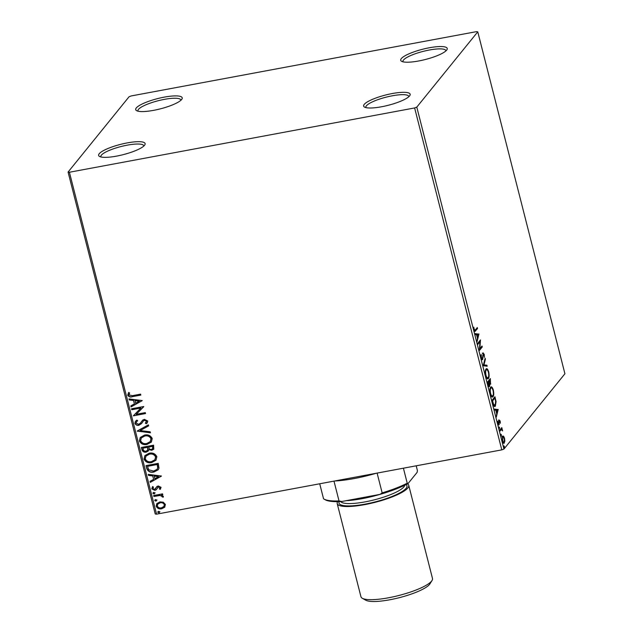 <?xml version="1.0" encoding="UTF-8"?>
<svg xmlns="http://www.w3.org/2000/svg" width="633" height="633" viewBox="0 0 633 633"><rect width="100%" height="100%" fill="white"/><g stroke="black" fill="none" stroke-linecap="round" stroke-linejoin="round"><path stroke-width="0.95" d="M364.228 104.382A23.999 5.301 -14.3 0 0 364.545 107.096A23.999 5.301 -14.3 0 0 387.507 105.474A23.999 5.301 -14.3 0 0 409.559 95.939A23.999 5.301 -14.3 0 0 409.836 95.551A23.999 5.301 -14.3 0 0 391.566 93.676A23.999 5.301 -14.3 0 0 364.228 104.382M365.961 107.618A22.155 4.898 165.7 0 1 365.874 107.373A22.155 4.898 165.7 0 1 366.412 105.798A22.155 4.898 165.7 0 1 389.224 96.422A22.155 4.898 165.7 0 1 408.799 96.438A22.155 4.898 165.7 0 1 408.839 96.691M401.306 58.6A23.999 5.301 -14.3 0 0 401.623 61.314A23.999 5.301 -14.3 0 0 424.585 59.692A23.999 5.301 -14.3 0 0 446.637 50.157A23.999 5.301 -14.3 0 0 446.922 49.77A23.999 5.301 -14.3 0 0 428.652 47.894A23.999 5.301 -14.3 0 0 401.306 58.6M403.047 61.836A22.155 4.898 165.7 0 1 402.952 61.591A22.155 4.898 165.7 0 1 403.498 60.016A22.155 4.898 165.7 0 1 426.302 50.64A22.155 4.898 165.7 0 1 445.885 50.656A22.155 4.898 165.7 0 1 445.917 50.909M136.285 107.958A23.999 5.301 -14.3 0 0 136.601 110.672A23.999 5.301 -14.3 0 0 159.571 109.05A23.999 5.301 -14.3 0 0 181.616 99.516A23.999 5.301 -14.3 0 0 181.9 99.128A23.999 5.301 -14.3 0 0 163.631 97.253A23.999 5.301 -14.3 0 0 136.285 107.958M138.026 111.186A22.155 4.898 165.7 0 1 137.931 110.949A22.155 4.898 165.7 0 1 138.477 109.374A22.155 4.898 165.7 0 1 161.28 99.998A22.155 4.898 165.7 0 1 180.864 100.006A22.155 4.898 165.7 0 1 180.896 100.259M99.207 153.74A23.999 5.301 -14.3 0 0 99.523 156.454A23.999 5.301 -14.3 0 0 122.486 154.832A23.999 5.301 -14.3 0 0 144.538 145.297A23.999 5.301 -14.3 0 0 144.815 144.91A23.999 5.301 -14.3 0 0 126.553 143.034A23.999 5.301 -14.3 0 0 99.207 153.74M100.948 156.968A22.155 4.898 165.7 0 1 100.853 156.731A22.155 4.898 165.7 0 1 101.391 155.156A22.155 4.898 165.7 0 1 124.203 145.78A22.155 4.898 165.7 0 1 143.778 145.788A22.155 4.898 165.7 0 1 143.818 146.041M476.435 31.65L131.213 95.939L129.053 96.778L68.079 172.057L69.408 172.247L414.631 107.95L416.791 107.119L477.765 31.832L476.435 31.65M504.042 442.119L503.631 443.14L504.327 443.013C503.733 443.773 503.085 443.076 502.365 440.908L502.57 436.121L503.551 436.113L504.548 438.218L504.841 441.177L503.947 443.266M502.57 436.121L503.551 436.113L502.855 436.24L503.314 436.881M499.69 430.218L501.795 427.615L502.594 430.946L501.399 429.53L499.928 431.152L499.69 430.218M501.241 428.296L501.486 429.514L499.785 430.598M498.614 424.893L499.065 424.814L497.949 423.58L497.744 421.301L498.812 423.888L499.168 419.956L500.173 421.056L500.339 423.24L499.413 420.882L498.851 424.957M499.928 421.436L498.891 420.977M498.005 424.086L498.812 423.888M495.251 405.009L494.69 406.22L495.386 406.093C494.587 407.256 493.724 406.283 492.79 403.15L492.063 400.309L494.951 396.749L496.058 401.639L495.386 406.093L494.816 406.489M490.243 384.112L490.765 384.017L489.855 383.63L489.61 386.462C489.135 387.04 488.613 386.415 488.059 384.595L487.434 382.15L490.322 378.589L490.512 384.184M483.248 365.716L485.131 358.238L485.392 359.259L483.96 364.932L486.904 365.201L487.165 366.222L483.248 365.716M477.82 344.423L477.583 343.482L480.463 339.921L479.869 348.68L482.022 346.029L482.259 346.963L479.379 350.524L479.964 341.773L477.82 344.423M475.391 329.92L477.314 327.554L477.551 328.495L474.972 331.439L474.022 329.912L473.769 327.198L474.315 329.54L475.391 329.92L474.188 330.505M416.791 107.119L503.947 449.042L564.921 373.755L477.765 31.832M478.944 333.971L477.1 341.606L477.448 338.188L476.57 334.754L475.328 334.643L475.066 333.623L478.991 334.129M483.019 353.032L484.245 354.377L484.356 357.344L483.944 354.733L483.272 353.95L482.639 359.679L481.199 358.056L481.127 354.535L481.476 357.629L482.401 358.729L483.256 352.866M481.499 358.966L482.401 358.729M485.994 369.118C486.801 368.034 487.703 368.944 488.7 371.864C489.349 375.314 489.246 377.529 488.399 378.494C487.592 379.571 486.69 378.629 485.693 375.685C485.06 372.275 485.163 370.083 485.994 369.118L486.54 368.746M488.233 377.458L487.703 378.621L488.399 378.494L487.853 378.866M490.622 387.277C491.43 386.193 492.332 387.111 493.336 390.023C493.977 393.481 493.875 395.688 493.028 396.654C492.221 397.73 491.319 396.796 490.322 393.845C489.689 390.434 489.792 388.243 490.622 387.277L491.168 386.905M492.862 395.625L492.332 396.78L493.028 396.654L492.482 397.026M498.179 409.432L496.335 417.068L496.676 413.65L495.805 410.216L494.563 410.105L494.302 409.076L498.218 409.591M499.136 426.99L499.532 428.557L499.089 428.066L499.136 426.99L499.572 427.473L499.018 427.576M499.366 428.588L499.089 428.066M500.972 434.191L501.368 435.757L500.925 435.275L500.972 434.191L501.407 434.681L500.853 434.784M501.201 435.789L500.925 435.275M503.963 445.933L504.359 447.499L503.923 447.009L503.963 445.933L504.398 446.415L503.852 446.518M504.192 447.531L503.923 447.009M163.306 502.222L165.427 504.485L164.604 507.286L161.668 508.79C159.144 509.28 157.316 508.418 156.201 506.202L156.762 503.662L159.912 501.898L163.306 502.222M164.857 506.993L161.668 508.79M153.637 495.52L162.554 493.867L162.8 494.8L161.486 495.046L163.369 496.407L163.251 497.182L162.183 496.905L162.238 496.454L159.975 495.481L153.882 496.462L153.637 495.52M159.342 488.969L159.975 487.584L158.543 486.904L156.161 489.815L154.863 490.377L151.778 488.874L152.498 486.714L153.463 487.101L152.846 488.565L154.579 489.444L156.96 486.532L158.258 485.97L161.059 487.323L160.252 489.372L159.342 488.969L159.682 488.573M160.466 489.119L159.524 488.771L159.975 487.584M160.141 487.386L158.709 486.698L157.704 487.37M156.478 489.491L154.863 490.377M146.737 468.46L146.017 465.619L158.218 463.348L158.994 468.183L158.218 469.797L153.882 472.028C150.393 472.827 148.011 471.632 146.737 468.46L146.223 465.579M141.388 447.46L153.59 445.189L153.756 449.201L151.722 450.292L148.834 449.628L148.272 451.005L146.207 452.136C144.189 452.5 142.789 451.756 142.014 449.905L141.388 447.46M137.195 431.026L148.407 424.838L148.668 425.859L140.162 430.551L150.179 431.801L150.44 432.822L137.195 431.026M131.767 409.733L131.529 408.791L143.738 406.521L136.19 414.322L145.289 412.621L145.535 413.563L133.326 415.834L140.85 408.04L131.767 409.733L131.735 408.752M132.463 395.665L140.581 394.153L140.827 395.087L132.582 396.622C130.461 397.413 128.847 396.931 127.739 395.19L128.554 392.618L129.615 392.919L128.982 394.945L132.463 395.665M69.408 172.247L156.565 514.162L501.787 449.873L414.631 107.95M142.219 400.57L131.055 406.916L130.794 405.888L134.386 403.909L133.508 400.475L129.274 399.953L129.013 398.925L142.219 400.57M146.294 422.235L146.666 421.024L144.807 420.083L143.374 420.945L141.57 423.556L138.872 425.297C137.037 425.621 135.715 424.965 134.908 423.335L135.399 421.349L136.878 420.098L137.693 420.739L136.522 421.744L136.142 423.034L138.651 424.355L140.494 423.073L142.615 420.185L144.356 419.355L147.758 421.008L147.307 422.765L146.294 423.754L145.353 423.16L146.5 421.23L144.641 420.288L143.319 421.024M144.561 435.061C148.027 434.349 150.575 435.488 152.213 438.495L151.366 442.063L147.014 444.445C143.549 445.157 141.009 443.994 139.402 440.956L140.241 437.466L144.561 435.061M149.19 453.22C152.656 452.508 155.204 453.647 156.842 456.654L155.995 460.223L151.643 462.604C148.177 463.316 145.637 462.153 144.031 459.123L144.87 455.625L149.19 453.22M161.455 476.032L150.29 482.37L150.029 481.349L153.621 479.371L152.743 475.937L148.51 475.415L148.249 474.386L161.455 476.032M153.74 492.387L154.958 492.98L154.143 493.954L152.925 493.36L153.74 492.387L152.925 493.36L153.162 492.672M154.958 492.98L154.143 493.954L153.091 493.154M155.576 499.587L156.794 500.181L155.979 501.154L154.761 500.561L155.576 499.587L154.761 500.561L154.998 499.872M156.794 500.181L155.979 501.154L154.927 500.363M158.567 511.329L159.785 511.923L158.97 512.896L157.752 512.303L158.567 511.329L157.752 512.303L157.989 511.614M159.785 511.923L158.97 512.896L157.918 512.105M156.565 514.162L155.235 513.98L68.079 172.057M503.947 449.042L501.787 449.873M140.779 394.921L132.748 396.424C130.627 397.207 129.013 396.733 127.898 394.984L127.739 395.19M127.898 394.984L128.721 392.413M142.235 400.626L131.055 406.916M131.221 406.71L130.984 405.785M133.508 400.475L134.386 403.909M133.674 400.27L129.274 399.953M129.441 399.747L129.243 398.956M139.292 401.195L135.027 400.444L135.533 403.268L139.292 401.195L134.861 400.642M143.778 406.687L136.19 414.322M145.487 413.396L133.326 415.834M131.933 409.527L140.85 408.04M141.65 423.461L139.038 425.099C137.203 425.416 135.881 424.767 135.074 423.129L134.908 423.335M135.074 423.129L135.486 421.246M137.63 420.692L136.609 421.641M140.581 422.963L142.781 419.98M147.386 422.67L146.294 423.754M146.46 423.548L145.566 422.986M148.644 425.756L140.162 430.551M150.385 432.592L137.234 431.176M151.453 441.961L147.014 444.445M147.18 444.239C143.715 444.952 141.175 443.788 139.569 440.758L139.402 440.956M139.569 440.758L140.328 437.363M150.33 441.517L151.137 438.566C149.815 436.145 147.758 435.219 144.973 435.797L141.42 437.814M146.777 443.504L150.25 441.62L150.971 438.772C149.649 436.343 147.592 435.425 144.807 436.002L141.333 437.917L140.645 440.695C141.934 443.155 143.976 444.089 146.777 443.504M153.835 449.098L151.722 450.292M151.888 450.087L148.834 449.628M148.351 450.902L146.207 452.136M146.373 451.938C144.356 452.294 142.955 451.551 142.172 449.699L142.014 449.905M142.172 449.699L141.594 447.42M147.442 450.308L147.94 449.114L147.584 447.12L143.042 447.966L143.153 449.24C143.509 450.736 144.451 451.392 145.97 451.202L147.362 450.419L147.774 449.319L147.418 447.325L142.876 448.164M152.735 448.631L152.743 446.154L148.834 446.882L148.795 447.571C149.143 448.979 150.029 449.572 151.461 449.359L152.656 448.734L152.577 446.36L148.668 447.088M156.082 460.12L151.643 462.604M151.809 462.399C148.344 463.111 145.804 461.948 144.197 458.917L144.031 459.123M144.197 458.917L144.957 455.523M154.958 459.685L155.765 456.725C154.444 454.304 152.387 453.378 149.602 453.956L146.049 455.974M151.406 461.663L154.879 459.78L155.599 456.931C154.278 454.51 152.221 453.584 149.435 454.162L145.962 456.077L145.273 458.854C146.563 461.315 148.605 462.248 151.406 461.663M158.297 469.694L153.882 472.028M154.048 471.822C150.559 472.622 148.177 471.435 146.903 468.254M157.158 469.219L157.878 467.7L157.372 464.321L147.505 466.331L148.715 469.789L153.645 471.087L157.079 469.33L157.712 467.906L157.213 464.519L147.505 466.331M161.47 476.087L150.29 482.37M150.448 482.172L150.219 481.246M152.743 475.937L153.621 479.371M152.909 475.731L148.51 475.415M148.676 475.209L148.478 474.418M158.527 476.657L154.262 475.905L154.768 478.73L158.527 476.657L154.096 476.103M155.03 490.171L151.778 488.874M151.944 488.668L152.664 486.516M155.536 488.858L156.034 487.893M156.201 487.687L157.126 486.326M155.125 492.783L154.302 493.748M162.752 494.634L161.486 495.046M163.338 496.952L162.183 496.905M162.404 496.256L159.975 495.481M160.141 495.275L153.882 496.462M154.041 496.256L153.843 495.489M156.96 499.983L156.137 500.956M161.834 508.584C159.31 509.082 157.482 508.22 156.359 505.996L156.201 506.202M156.359 505.996L156.849 503.559M163.947 506.392L164.501 504.477C163.591 502.855 162.19 502.246 160.307 502.634L157.831 504.034M161.423 507.848L163.868 506.495L164.335 504.683C163.425 503.061 162.024 502.444 160.141 502.839L157.744 504.137L157.293 505.996C158.163 507.626 159.54 508.244 161.423 507.848M159.951 511.725L159.136 512.698M476.752 328.242L477.551 328.495M476.855 328.622L474.655 331.312M478.287 334.256L478.129 334.897M477.488 337.444L477.369 337.895M475.114 333.82L478.247 334.105M477.638 337.421L478.271 334.904L476.965 334.794L477.266 337.484M479.774 340.768L479.695 341.82M479.434 348.767L479.869 348.68M481.468 346.71L482.259 346.963M481.563 347.098L479.355 349.82M477.678 343.869L479.964 341.773M481.025 355.2L481.468 355.121M482.322 353.159L483.549 354.512M482.267 358.832L482.006 359.71M484.846 359.362L485.392 359.259M483.414 365.035L483.96 364.932M483.406 365.075L486.904 365.201M486.207 365.328L486.421 366.159M486.199 368.904L487.196 369.901M486.524 377.854L488.162 377.553C488.834 376.785 488.921 375.021 488.415 372.275C487.608 369.917 486.88 369.181 486.231 370.052C485.566 370.819 485.479 372.56 485.978 375.282C486.785 377.679 487.513 378.431 488.162 377.553M485.535 370.186L486.682 369.751L485.479 370.258M489.768 379.278L489.934 379.958M490.385 383.187L490.148 384.025M489.23 385.632L488.961 386.526M488.447 385.766L489.372 385.529L489.048 381.406L487.972 382.728L489.372 385.529M489.048 381.406L487.537 382.538M489.491 383.297L490.52 383.084L490.266 379.895L489.341 381.034L490.52 383.084M490.266 379.895L489.57 380.029L488.716 381.462M488.644 381.169L489.341 381.034M490.828 387.064L491.825 388.061M491.153 396.013L492.79 395.712C493.463 394.945 493.55 393.18 493.044 390.434C492.237 388.076 491.509 387.341 490.86 388.211C490.195 388.978 490.108 390.727 490.607 393.449C491.414 395.839 492.142 396.59 492.79 395.712M490.164 388.346L491.311 387.91L490.108 388.417M494.397 397.437L494.571 398.117M493.574 405.492L495.148 405.152L495.655 401.472L494.895 398.054L492.601 400.887L493.574 404.321L495.148 405.152M494.895 398.054L492.165 400.697M493.147 404.4L493.574 404.321M497.522 409.717L497.364 410.358M496.723 412.906L496.604 413.357M494.349 409.274L497.483 409.567M496.873 412.882L497.506 410.366L496.201 410.255L496.501 412.945M499.231 421.57L498.717 421.008M498.883 421.412L499.279 421.341M498.638 423.975L499.31 424.102M498.614 424.229L498.369 424.941M498.464 420.083L499.477 421.19M501.336 428.683L502.032 428.549M501.027 429.063L501.724 428.937M504.414 441.256L504.841 441.177M501.874 436.256L502.855 436.24M502.895 442.388L504.09 442.071L504.287 438.534L502.808 437.063L502.626 440.584C503.164 442.174 503.654 442.665 504.09 442.071M502.151 437.189L503.108 436.857L502.167 437.134M376.176 473.27A49.841 11.014 165.7 0 1 334.683 480.993M403.411 468.198L407.233 483.193L408.063 483.541A48.733 10.769 165.7 0 1 380.037 494.373L341.685 501.518A48.733 10.769 165.7 0 1 325.362 499.825L324.056 499.097A49.841 11.014 -14.3 0 0 339.027 500.917L341.685 501.518M416.205 465.817L417.424 470.604L417.123 472.353L408.063 483.541M380.037 494.373L382.158 492.885A49.841 11.014 -14.3 0 0 407.233 483.193M377.118 473.096L382.158 492.885M333.987 481.127L339.027 500.917M319.72 483.778L323.542 498.772A49.841 11.014 -14.3 0 0 324.056 499.097M432.022 580.524L429.91 583.887A33.968 7.509 165.7 0 1 429.514 584.433A33.968 7.509 165.7 0 1 398.299 597.932A33.968 7.509 165.7 0 1 365.795 600.226L362.329 598.288A36.92 8.158 -14.3 0 0 397.666 595.788A36.92 8.158 -14.3 0 0 431.587 581.118A36.92 8.158 -14.3 0 0 432.022 580.524A36.92 8.158 -14.3 0 0 432.489 578.499L408.744 485.337A36.92 8.158 -14.3 0 0 407.478 483.857M337.603 501.668A36.92 8.158 -14.3 0 0 337.199 503.575L360.945 596.737A36.92 8.158 -14.3 0 0 362.329 598.288M379.879 494.405A40.607 8.973 165.7 0 1 346.219 500.671M337.199 503.575A36.92 8.158 -14.3 0 0 369.83 503.591A36.92 8.158 -14.3 0 0 407.842 487.964A36.92 8.158 -14.3 0 0 408.744 485.337M474.908 331.027L475.605 330.901M499.935 430.408L500.632 430.282M406.062 484.585A35.076 7.754 165.7 0 1 406.101 488.288A35.076 7.754 165.7 0 1 366.934 503.781A35.076 7.754 165.7 0 1 339.193 501.629M340.657 501.573A33.225 7.343 -14.3 0 0 371.255 500.584A33.225 7.343 -14.3 0 0 403.909 486.872A33.225 7.343 -14.3 0 0 404.748 485.234M499.508 420.818L498.812 420.945M501.478 429.514L500.782 429.641"/></g></svg>
